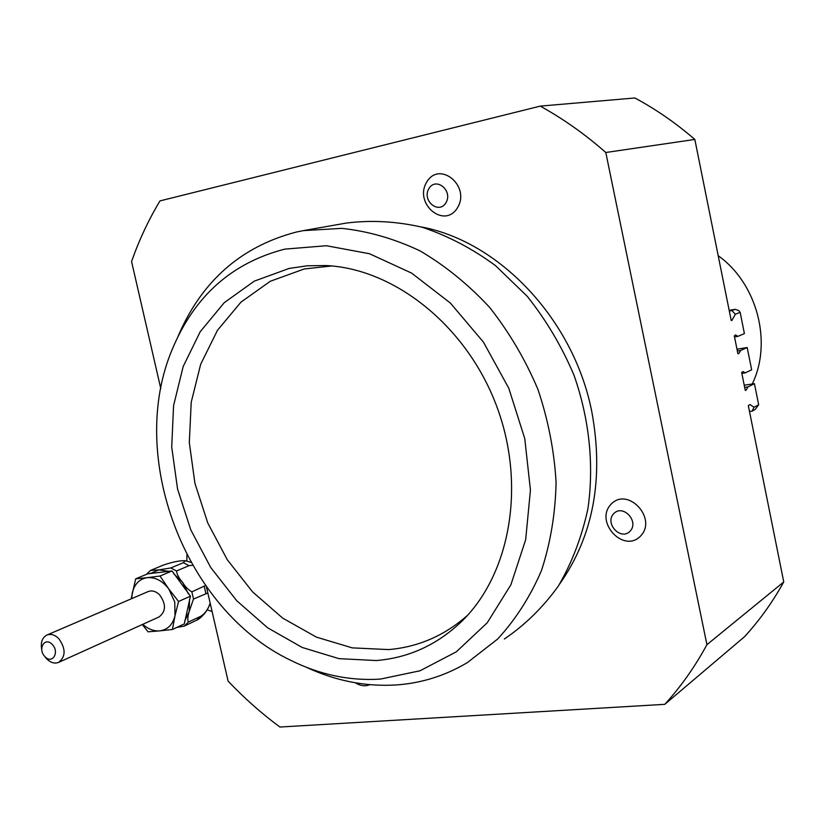 <?xml version="1.0" encoding="UTF-8"?>
<svg xmlns="http://www.w3.org/2000/svg" width="825" height="825" viewBox="0 0 825 825"><rect width="100%" height="100%" fill="white"/><g stroke="black" fill="none" stroke-linecap="round" stroke-linejoin="round"><path stroke-width="1.24" d="M420.925 226.885C499.197 241.209 573.623 319.44 591.752 411.458C604.096 478.356 593.423 535.827 559.752 583.883M131.134 598.878L135.682 578.841L147.83 573.798L172.033 570.972L190.441 596.176L184.295 623.937L172.425 629.475L159.71 630.867C167.609 629.774 172.703 624.721 175.003 615.739L172.425 629.475M150.016 573.623L158.977 569.869L150.48 570.436L163.36 565.084C172.569 561.949 179.85 560.495 185.202 560.711L183.346 562.702L170.796 567.951L158.977 569.869L169.228 571.385M205.507 585.533L191.843 591.865C188.1 589.751 184.975 586.513 182.469 582.141C178.922 578.232 176.952 574.499 176.55 570.952L189.069 565.661L192.565 565.269M44.952 656.628C37.28 649.1 44.849 636.333 52.212 644.459C59.936 652.049 52.264 664.785 44.952 656.628M41.766 649.76C40.415 642.5 42.147 637.581 46.984 635.013C50.933 633.6 54.852 634.796 58.74 638.602C65.918 648.697 65.856 656.638 58.575 662.413C54.563 663.908 50.583 662.712 46.643 658.835L44.519 656.143M160.782 388.554L131.567 261.556C139.054 240.188 148.521 219.976 159.968 200.908L540.241 106.116L634.91 97.969C655.978 109.323 675.953 123.142 694.836 139.446L605.798 152.501L706.922 644.686L783.75 581.955L748.316 405.591L749.966 404.559L754.04 407.241L752.111 411.128L749.502 411.51M737.344 350.976L740.726 350.419L738.664 353.76L737.88 353.677L734.312 335.919L735.539 334.96L737.901 336.363L734.518 336.93M744.655 387.389L748.048 386.884L745.944 390.349L745.243 390.287L741.685 372.591L742.964 371.559L745.233 372.879L741.85 373.405M718.204 255.709C757.123 283.418 772.592 342.158 752.266 383.996M46.984 635.013L148.222 591.546C152.037 590.174 155.791 591.226 159.493 594.722C166.258 604.044 166.103 611.459 159.019 616.966L58.75 662.331M212.077 611.469L207.137 609.892M186.893 554.895L186.842 561.052M745.233 372.879L751.658 369.786L747.192 347.531L740.726 350.419M737.901 336.363L744.398 333.589L740.149 312.345L738.684 310.52L735.065 309.313L731.909 310.54L735.374 314.232L740.149 312.345M736.983 349.192L747.192 347.531M744.222 385.213L754.442 383.666L758.66 404.755L755.153 409.489L752.111 411.128M729.176 310.344L735.065 309.313M729.31 310.994L731.909 310.54M754.442 383.666L748.048 386.884M735.374 314.232L731.868 320.482L731.218 320.512L694.836 139.446M758.66 404.755L754.04 407.241M783.75 581.955C772.551 602.178 759.474 620.431 744.521 636.714L664.795 704.333L279.923 727.031C261.432 713.377 244.159 698.074 228.102 681.099L206.405 586.792M613.687 513.676C622.854 503.683 639.519 521.441 630.073 531.207C620.812 541.076 604.364 523.421 613.687 513.676M610.954 504.364C627.495 486.183 657.803 518.337 640.592 536.023C623.762 553.792 594.186 521.957 610.954 504.364M605.798 152.501C585.069 134.258 563.217 118.8 540.241 106.116M664.795 704.333C680.862 686.709 694.908 666.827 706.922 644.686M426.649 182.181C439.374 160.102 470.889 185.945 457.504 207.725C444.448 229.494 413.624 203.713 426.649 182.181M369.889 684.688C365.496 686.462 360.927 685.988 356.163 683.286L355.369 682.801M428.887 188.616C435.951 176.447 453.286 190.73 445.933 202.754C438.766 214.83 421.647 200.557 428.887 188.616M467.538 615.326C444.51 635.642 418.203 647.068 388.627 649.584L352.244 647.873L316.377 637.117L282.655 618.09L252.522 591.834L227.215 559.639L207.756 522.957L194.937 483.368L189.317 442.551L191.214 402.26L200.671 364.268L217.449 330.33L240.962 302.146L270.322 281.253L304.281 268.96L331.784 265.959M306.364 667.281C335.734 680.955 365.764 686.843 396.464 684.936C421.719 683.141 445.387 675.675 467.455 662.537L497.661 639.035C515.553 619.596 530.145 596.805 541.427 570.673C550.492 543.005 555.38 513.624 556.091 482.532C554.287 451.028 548.212 419.935 537.879 389.245C525.236 359.432 509.128 332.114 489.545 307.302C468.342 284.45 445.149 265.629 419.966 250.841C394.133 238.662 368.043 231.165 341.694 228.36L303.425 230.618L296.113 232.103C240.807 246.634 201.444 281.428 177.994 336.497M304.219 230.474L346.397 223.059C371.106 219.945 396.33 221.327 422.08 227.205C447.686 235.703 472.158 248.5 495.495 265.619L527.319 296.412C546.253 320.234 561.794 346.469 573.963 375.117C589.442 419.131 594.196 465.455 587.885 508.912C581.759 537.106 571.921 562.815 558.36 586.049C542.963 607.417 524.958 625.061 504.353 638.993M380.428 679.088C349.769 681.048 319.832 674.778 290.627 660.278C184.893 609.83 126.627 456.411 172.404 348.985C194.545 296.041 232.011 262.752 284.811 249.119L326.432 245.737L369.487 253.739L411.623 273.106L450.419 303.095L483.491 342.2L508.788 388.255L524.752 438.539L530.444 490.06L525.659 539.746L510.892 584.77L487.266 622.731L456.349 651.802L420.049 670.766L380.428 679.088M376.303 660.547L338.972 658.649L302.198 647.47L267.62 627.784L236.713 600.703L210.746 567.538L190.761 529.784L177.561 489.06L171.724 447.088L173.57 405.653L183.16 366.578L200.248 331.66L224.276 302.641L254.317 281.129L289.111 268.445L307.147 265.805L325.72 265.537C394.185 268.537 466.125 325.504 496.258 405.096C526.556 484.615 510.458 574.685 461.093 621.988C436.693 645.047 408.427 657.896 376.303 660.547M142.787 624.308C148.139 629.114 153.78 631.3 159.71 630.867L148.057 631.816L142.282 624.535M135.682 578.841L147.314 577.644C139.456 578.923 134.454 584.038 132.278 592.979L131.691 598.641M147.314 577.644L160.009 576.036L168.785 588.957C162.515 580.841 155.358 577.077 147.314 577.644M175.003 615.739L174.766 602.054L168.785 588.957L178.551 601.487L175.003 615.739M160.009 576.036L172.033 570.972M178.551 601.487L190.441 596.176M176.756 627.454L184.264 626.103L198.289 619.389C204.002 615.254 207.972 609.861 210.179 603.23M210.148 603.075C208.148 609.293 205.013 613.697 200.753 616.296L188.378 622.071C187.419 619.73 187.698 616.151 189.234 611.356L193.504 599.033L207.828 592.989M173.642 573.684L182.469 582.141L188.255 593.691M176.55 570.952L170.796 567.951M189.523 599.177L189.234 611.356L184.645 621.215M210.478 604.519L209.839 604.23L210.354 603.972M183.346 562.702L189.069 565.661M204.249 586.358L205.879 593.453M200.753 616.296L196.659 620.297M193.504 599.033L191.843 591.865M184.264 626.103L188.378 622.071M150.48 570.436L146.551 574.324M190.884 562.299L185.202 560.711M464.011 619.08L461.093 621.988"/></g></svg>
